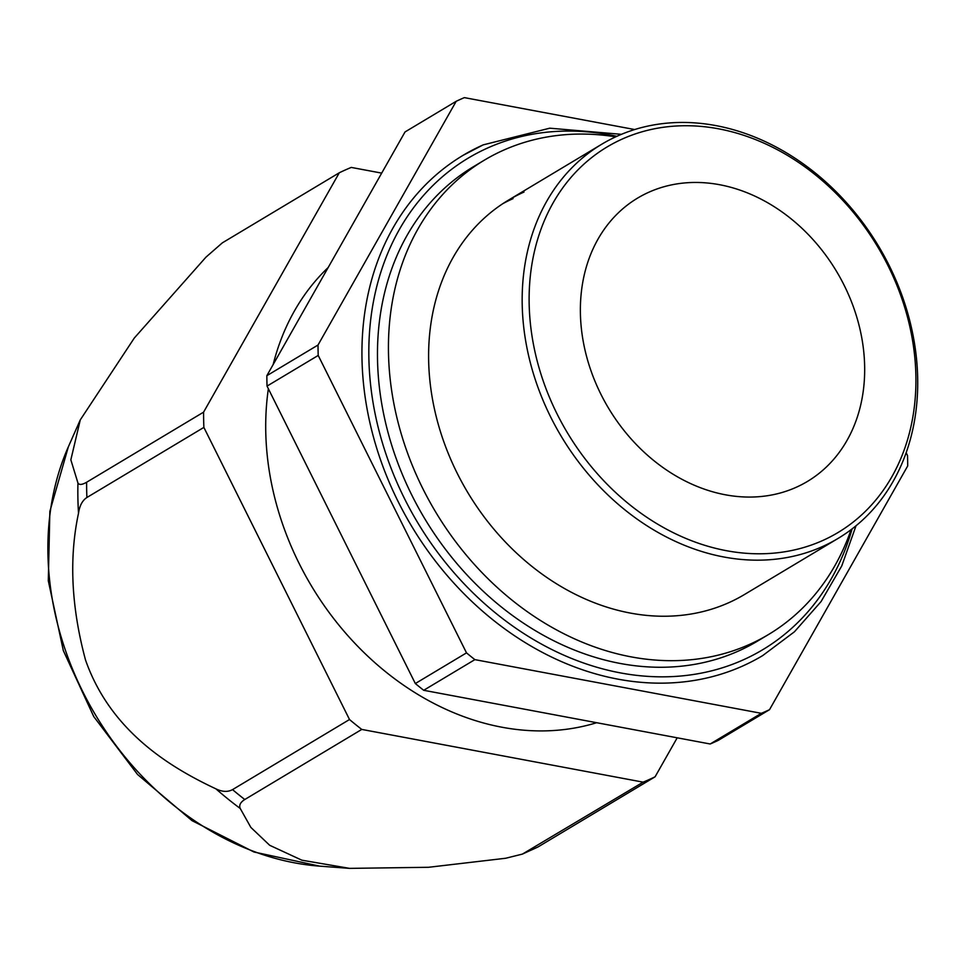 <?xml version="1.0" encoding="UTF-8"?>
<svg xmlns="http://www.w3.org/2000/svg" width="966" height="966" viewBox="0 0 966 966"><rect width="100%" height="100%" fill="white"/><g stroke="black" fill="none" stroke-linecap="round" stroke-linejoin="round"><path stroke-width="1.45" d="M617.576 135.989A229.799 184.965 -120.9 0 1 884.083 255.797A229.799 184.965 -120.9 0 1 838.065 538.424A229.799 184.965 -120.9 0 1 822.308 546.635A229.799 184.965 -120.9 0 1 555.8 426.815A229.799 184.965 -120.9 0 1 601.818 144.188A229.799 184.965 -120.9 0 1 617.576 135.989M622.418 138.971A224.728 180.884 -120.9 0 1 888.032 265.686A224.728 180.884 -120.9 0 1 822.634 540.549A224.728 180.884 -120.9 0 1 557.02 413.834A224.728 180.884 -120.9 0 1 622.418 138.971M856.021 525.782L841.76 565.931L821.052 601.589L794.463 631.764L762.729 655.564A291.563 234.678 -120.9 0 1 742.745 665.985A291.563 234.678 -120.9 0 1 404.609 513.96A291.563 234.678 -120.9 0 1 462.992 155.381A291.563 234.678 -120.9 0 1 482.976 144.972M648.947 192.186A165.174 132.946 -120.9 0 1 840.505 278.305A165.174 132.946 -120.9 0 1 807.431 481.442A165.174 132.946 -120.9 0 1 796.105 487.335A165.174 132.946 -120.9 0 1 604.547 401.216A165.174 132.946 -120.9 0 1 637.62 198.078A165.174 132.946 -120.9 0 1 648.947 192.186M906.156 452.8L907.509 455.517A342.544 275.708 -120.9 0 1 907.714 465.926L769.528 709.672L718.342 740.33A342.544 275.708 -120.9 0 1 714.285 742.202A342.544 275.708 -120.9 0 1 710.179 743.989L423.7 690.292A342.544 275.708 -120.9 0 1 415.332 683.542L267.039 386.098A342.544 275.708 -120.9 0 1 266.845 375.689L405.032 131.944L456.206 101.285A342.544 275.708 -120.9 0 1 460.263 99.413A342.544 275.708 -120.9 0 1 464.368 97.626L634.674 129.541M769.528 709.672A342.544 275.708 -120.9 0 1 765.458 711.531A342.544 275.708 -120.9 0 1 761.353 713.319L474.874 659.633A342.544 275.708 -120.9 0 1 466.506 652.871L318.212 355.44A342.544 275.708 -120.9 0 1 318.019 345.031L456.206 101.285M318.212 355.44L267.039 386.098M318.019 345.031L266.845 375.689M466.506 652.871L415.332 683.542M474.874 659.633L423.7 690.292M761.353 713.319L710.179 743.989M838.065 538.424L744.508 594.488A229.799 184.965 -120.9 0 1 728.762 602.699A229.799 184.965 -120.9 0 1 462.243 482.879A229.799 184.965 -120.9 0 1 508.261 200.252A229.799 184.965 -120.9 0 1 524.019 192.041M502.851 203.657A229.799 184.965 -120.9 0 1 513.055 198.622M851.07 529.67A276.481 222.542 -120.9 0 1 768.501 634.529L757.537 641.098A276.481 222.542 -120.9 0 1 738.592 650.975A276.481 222.542 -120.9 0 1 417.94 506.824A276.481 222.542 -120.9 0 1 473.304 166.78L484.268 160.211A276.481 222.542 -120.9 0 1 503.226 150.334A276.481 222.542 -120.9 0 1 615.68 136.846M768.501 634.529A276.481 222.542 -120.9 0 1 749.556 644.394A276.481 222.542 -120.9 0 1 428.904 500.243A276.481 222.542 -120.9 0 1 484.268 160.211M643.127 782.158L361.767 729.427L244.784 799.522C240.353 802.323 238.844 805.318 240.244 808.494L250.858 827.415L269.683 845.286L301.851 860.187L349.62 868.374L428.554 867.287L505.701 858.255L522.389 854.101L643.127 782.158A341.107 274.561 -120.9 0 0 649.152 779.562A341.107 274.561 -120.9 0 0 655.093 776.797L538.11 846.892L522.389 854.101M361.767 729.427A341.107 274.561 -120.9 0 1 349.511 719.525L232.54 789.62C227.819 792.192 222.277 791.939 215.925 788.86C168.893 766.775 110.233 730.598 85.503 659.947C71.267 606.902 68.936 557.998 78.512 513.248C79.574 505.725 82.376 500.473 86.892 497.502A341.107 274.561 -120.9 0 1 86.614 482.251C82.074 484.86 79.188 485.101 77.944 482.988A336.784 271.072 59.1 0 0 78.512 513.248M349.511 719.525L203.874 427.407A341.107 274.561 -120.9 0 1 203.584 412.156L339.295 172.769L222.325 242.864L205.987 257.125L134.31 338.028L80.275 419.896L70.844 459.828L77.944 482.988M203.874 427.407L86.892 497.502M203.584 412.156L86.614 482.251M339.295 172.769A341.107 274.561 -120.9 0 1 345.236 170.004A341.107 274.561 -120.9 0 1 351.262 167.42L381.691 173.119M596.674 722.713A268.934 216.469 -120.9 0 1 359.086 647.679A268.934 216.469 -120.9 0 1 268.367 388.779M273.149 364.568A268.934 216.469 -120.9 0 1 328.15 267.546M677.202 737.807L655.093 776.797M852.109 528.885A286.528 230.632 -120.9 0 1 743.059 659.959A286.528 230.632 -120.9 0 1 404.392 498.384A286.528 230.632 -120.9 0 1 487.782 147.931A286.528 230.632 -120.9 0 1 616.851 136.303M244.784 799.522A341.107 274.561 -120.9 0 1 232.54 789.62M240.244 808.494A336.784 271.072 -120.9 0 1 215.925 788.86M80.275 419.896L68.357 446.811A281.07 226.225 59.1 0 0 95.743 715.347A281.07 226.225 59.1 0 0 319.637 866.14L349.62 868.374M538.11 846.892A341.107 274.561 -120.9 0 1 532.181 849.657A341.107 274.561 -120.9 0 1 526.156 852.253M601.818 144.188L508.261 200.252M621.44 134.322L549.751 128.188L483.169 144.876L462.992 155.381M68.357 446.811L49.858 511.4L48.3 580.795L63.333 650.625L93.738 716.555L137.534 774.466L192.017 820.641L253.961 852L319.637 866.14"/></g></svg>
